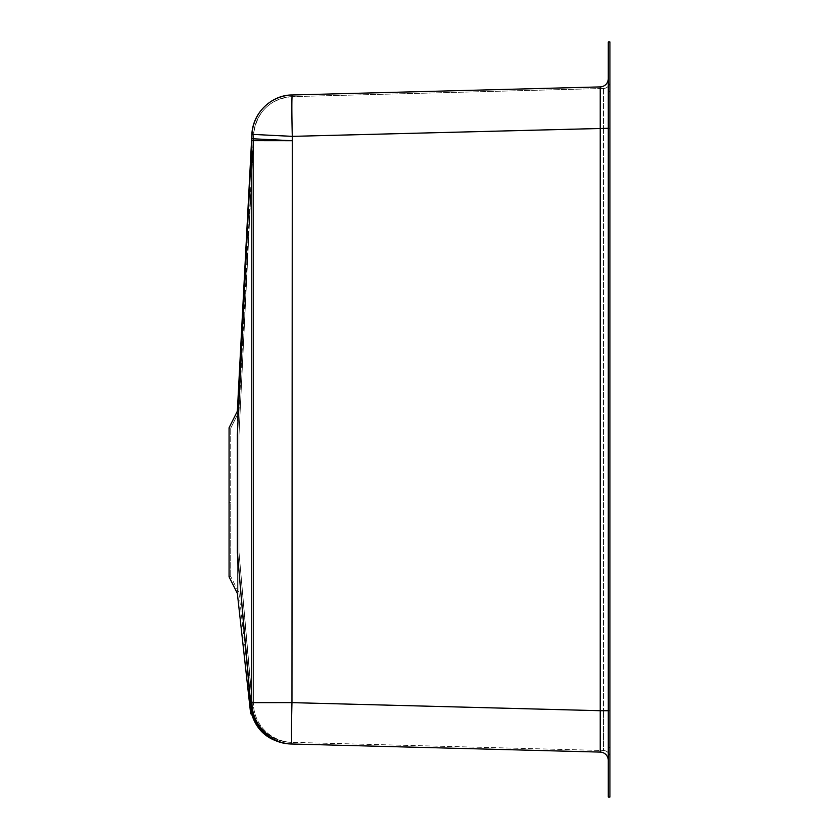 <?xml version="1.0" encoding="UTF-8"?>
<svg xmlns="http://www.w3.org/2000/svg" width="839" height="839" viewBox="0 0 839 839"><rect width="100%" height="100%" fill="white"/><g stroke="black" fill="none" stroke-linecap="round" stroke-linejoin="round"><path stroke-width="0.63" stroke-dasharray="4.2 3.15" d="M229.068 576.812L229.068 427.775M229.068 502.299L229.068 576.424L229.068 428.173L229.068 502.299L230.725 502.299L230.725 428.173L230.725 576.424L230.725 502.288M609.932 757.135L609.932 81.865L609.932 757.135A6.628 6.628 0 0 0 603.482 750.517L292.003 742.358L603.482 750.517L603.482 710.79L603.482 750.517A6.628 6.628 0 0 1 609.932 757.135A6.628 6.628 0 0 0 603.482 750.517M609.932 747.371L608.275 747.371L608.275 797.05L609.932 797.05L609.932 41.95L608.275 41.95L608.275 91.629L609.932 91.629M603.482 88.483L292.339 96.632L603.482 88.483L603.482 128.21L603.482 88.483A6.628 6.628 0 0 0 609.932 81.865A6.628 6.628 0 0 1 603.482 88.483A6.628 6.628 0 0 0 609.932 81.865M292.339 96.632L292.339 96.632A39.737 39.737 -91.5 0 0 253.682 134.439L238.989 434.843L238.989 552.209C238.958 605.8 238.958 605.8 238.989 552.209C238.958 605.8 238.958 605.8 238.989 552.209L238.989 434.843L253.682 134.439A39.737 39.737 -91.5 0 1 292.339 96.632A39.737 1.038 -91.5 0 0 292.339 136.358L253.682 134.439L292.339 136.358L292.129 140.721L253.483 140.679L239 434.581L253.483 140.679L253.368 702.663L253.483 140.679L292.129 140.721L253.472 138.813L292.129 140.721L292.003 702.631L252.256 702.663L292.003 702.631L603.482 710.79L292.003 702.631L292.339 136.358L603.482 128.21L292.339 136.358A39.737 1.038 -91.5 0 1 292.339 96.632M290.892 742.326L292.003 742.358L290.892 742.326A39.737 39.737 -88.5 0 1 252.329 705.83L251.585 706.952L252.329 705.83L239 552.408L252.256 702.663L238.989 552.209L252.329 705.83A39.737 39.737 -88.5 0 0 290.892 742.326A39.737 39.674 -88.5 0 1 252.256 702.663A39.737 39.674 -88.5 0 0 290.892 742.326M292.003 742.358A39.737 39.674 -88.5 0 1 253.368 702.663A39.737 39.674 -88.5 0 0 292.003 742.358A39.737 1.038 -88.5 0 1 292.003 702.631A39.737 1.038 -88.5 0 0 292.003 742.358M252.329 705.83A39.737 33.172 -5 0 1 252.256 702.663A39.737 33.172 -5 0 0 252.329 705.83M253.483 140.679A39.737 26.533 -177.2 0 1 253.472 138.813A39.737 26.533 -177.2 0 0 253.483 140.679M608.275 747.371L608.275 91.629M608.275 760.365L608.275 78.635L608.275 760.365A8.275 8.275 0 0 0 600.21 752.09L600.21 710.706L291.962 702.631L250.599 702.663A41.394 34.556 -5 0 0 250.672 705.956A41.394 41.394 -88.5 0 0 290.85 743.983L600.21 752.09A8.275 8.275 0 0 1 608.275 760.365M252.025 134.366L292.297 136.358A41.394 1.08 -91.5 0 1 292.297 94.975A41.394 41.394 -91.5 0 0 252.025 134.366L237.353 434.539L251.826 140.679L292.077 140.721L292.297 136.358L600.21 128.294L600.21 710.706L608.275 710.706M251.815 138.729A41.394 27.635 -177.2 0 0 251.826 140.679L251.71 702.663A41.394 41.331 -88.5 0 0 291.962 744.015A41.394 1.08 -88.5 0 1 291.962 702.631L292.077 140.721L251.815 138.729M237.353 434.539C237.353 403.192 237.353 403.192 237.353 434.539L237.353 552.45C237.353 607.111 237.353 607.111 237.353 552.45L250.672 705.956M290.85 743.983L290.85 743.983A41.394 41.331 -88.5 0 1 250.599 702.663L237.353 552.45M600.21 86.91A8.275 8.275 0 0 0 608.275 78.635A8.275 8.275 0 0 1 600.21 86.91L600.21 128.294L608.275 128.294M603.482 128.21L603.482 710.79L603.482 128.21L609.932 128.21L603.482 128.21M609.932 710.79L603.482 710.79L609.932 710.79M238.979 593.037L252.319 713.611M238.989 411.55L253.682 131.891M238.989 411.655L230.725 428.173L238.989 411.655M229.068 576.424L230.725 576.424L238.958 592.9M292.203 96.632C269.822 98.918 256.944 111.472 253.556 134.282M251.585 706.952C255.622 728.283 268.449 740.071 290.042 742.305M229.068 428.173L230.725 428.173"/><path stroke-width="1.26" d="M252.025 131.796L237.353 411.225L229.068 427.775L229.068 576.812L237.353 593.372L250.672 713.79M609.932 91.629L608.275 91.629L608.275 41.95L609.932 41.95L609.932 797.05L608.275 797.05L608.275 747.371L609.932 747.371M608.275 91.629L608.275 747.371M608.275 760.365A8.275 8.275 0 0 0 600.21 752.09L290.85 743.983A41.394 41.394 -88.5 0 1 250.672 705.956L249.938 707.13L250.672 705.956L237.353 552.45L250.599 702.663L251.71 702.663L251.826 140.679A41.394 27.635 -177.2 0 1 251.815 138.729L252.025 134.366A41.394 41.394 -91.5 0 1 292.297 94.975L600.21 86.91L292.297 94.975A41.394 1.08 -91.5 0 0 292.297 136.358L252.025 134.366M250.672 705.956A41.394 34.556 -5 0 1 250.599 702.663A41.394 41.331 -88.5 0 0 290.85 743.983M237.353 434.539L251.815 138.729L292.077 140.721L251.826 140.679L237.353 434.539C237.353 403.192 237.353 403.192 237.353 434.539L237.353 552.45C237.353 607.111 237.353 607.111 237.353 552.45L237.353 552.45M608.275 128.294L292.297 136.358L291.962 702.631A41.394 1.08 -88.5 0 0 291.962 744.015A41.394 41.331 -88.5 0 1 251.71 702.663L291.962 702.631L600.21 710.706L600.21 86.91A8.275 8.275 0 0 0 608.275 78.635M600.21 752.09L600.21 710.706L608.275 710.706M292.161 94.985C272.727 94.744 252.896 111.776 251.899 134.198M249.938 707.13C254.144 729.353 267.505 741.634 290 743.962"/></g></svg>
